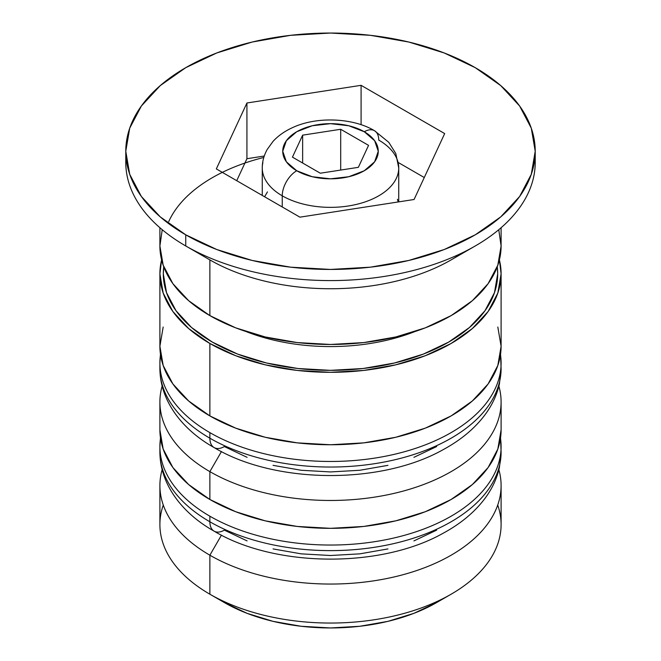 <?xml version="1.0" encoding="UTF-8"?>
<svg xmlns="http://www.w3.org/2000/svg" width="661" height="661" viewBox="0 0 661 661"><rect width="100%" height="100%" fill="white"/><g stroke="black" fill="none" stroke-linecap="round" stroke-linejoin="round"><path stroke-width="0.99" d="M499.551 465.361A170.604 98.497 180 0 1 385.024 545.457A170.604 98.497 180 0 1 209.868 521.769A20.474 11.824 120 0 0 214.106 531.147A20.474 11.824 -60 0 1 209.868 521.769A170.604 98.497 0 0 0 395.79 543.119A170.604 98.497 0 0 0 501.104 452.124L499.443 467.36C497.031 478.25 492.263 488.52 485.149 498.171C474.846 511.986 460.791 523.702 443.002 533.32C380.083 568.766 274.208 567.336 214.106 531.147C183.998 514.332 160.111 486.017 159.896 452.124A170.604 98.497 0 0 0 209.868 521.769L209.868 516.2A170.604 98.497 0 0 0 385.024 539.88A170.604 98.497 0 0 0 499.551 459.783M500.484 438.202A170.604 98.497 180 0 1 501.104 446.555A170.604 98.497 180 0 1 395.79 537.55A170.604 98.497 180 0 1 209.868 516.2L209.868 521.769A170.604 98.497 180 0 1 160.681 461.535M160.516 438.193A170.604 98.497 0 0 0 209.868 516.2A170.604 98.497 180 0 1 159.896 446.555L159.896 452.124M214.106 531.147A20.474 11.824 -60 0 0 224.343 530.13L247.09 540.905M273.051 548.919L301.209 553.852L330.5 555.513L359.791 553.852L387.949 548.919M413.91 540.905L436.657 530.13M499.551 381.777A170.604 98.497 180 0 1 385.024 461.874A170.604 98.497 180 0 1 209.868 438.193A20.474 11.824 120 0 0 214.106 447.563A20.474 11.824 -60 0 1 209.868 438.193A170.604 98.497 0 0 0 395.79 459.544A170.604 98.497 0 0 0 501.104 368.549L499.443 383.785C497.031 394.675 492.263 404.945 485.149 414.596C474.846 428.411 460.791 440.127 443.002 449.744C380.083 485.191 274.208 483.761 214.106 447.563C183.998 430.757 160.111 402.433 159.896 368.549A170.604 98.497 0 0 0 209.868 438.193L209.868 432.625A170.604 98.497 0 0 0 385.024 456.305A170.604 98.497 0 0 0 499.551 376.208M500.484 354.627A170.604 98.497 180 0 1 501.104 362.972A170.604 98.497 180 0 1 395.79 453.975A170.604 98.497 180 0 1 209.868 432.625L209.868 438.193A170.604 98.497 180 0 1 160.681 377.96M160.516 354.618A170.604 98.497 0 0 0 209.868 432.625A170.604 98.497 180 0 1 159.896 362.972L159.896 368.549M214.106 447.563A20.474 11.824 -60 0 0 224.343 446.555L247.09 457.329M273.051 465.344L301.209 470.277L330.5 471.937L359.791 470.277L387.949 465.344M413.91 457.329L436.657 446.555M415.1 331.5A150.13 86.674 180 0 1 245.9 331.5A150.13 86.674 0 0 0 415.1 331.5M263.797 157.458A167.192 96.523 0 0 0 168.745 221.551M398.74 201.869L398.74 167.96L395.799 153.542L388.784 142.322L374.514 130.729A20.474 11.824 -60 0 1 378.753 140.099A68.24 39.396 180 0 1 398.74 167.96A68.24 39.396 180 0 1 356.618 204.356A68.24 39.396 180 0 1 282.247 195.821A20.474 11.824 -60 0 1 296.723 170.745A47.766 27.58 180 0 1 296.723 131.746A47.766 27.58 180 0 1 364.277 131.746L348.777 125.764L330.5 123.665L312.223 125.764L296.723 131.746L286.37 140.694L282.734 151.245L286.37 161.796L296.723 170.745L312.223 176.727L330.5 178.825L348.777 176.727L364.277 170.745L374.63 161.796L378.266 151.245L374.63 140.694L364.277 131.746A20.474 11.824 -60 0 1 374.514 130.729A20.474 11.824 120 0 0 364.277 131.746A47.766 27.58 180 0 1 364.277 170.745A47.766 27.58 180 0 1 296.723 170.745A20.474 11.824 120 0 0 282.247 195.821A68.24 39.396 0 0 0 352.313 205.29A68.24 39.396 0 0 0 398.12 173.256M262.88 162.664A68.24 39.396 0 0 0 282.247 195.821L282.247 206.959L282.247 195.821A68.24 39.396 180 0 1 262.26 167.96L262.26 195.425M497.725 505.054A170.604 98.497 180 0 1 451.133 594.206A170.604 98.497 180 0 1 209.868 594.206L224.343 602.559A150.13 86.674 0 0 0 436.657 602.559L413.91 613.342L387.949 621.348L359.791 626.281L330.5 627.95L301.209 626.281L273.051 621.348L247.09 613.342L224.343 602.559L209.868 594.206A170.604 98.497 0 0 0 395.79 615.556A170.604 98.497 0 0 0 501.104 524.561L501.104 485.554A170.604 98.497 180 0 1 395.79 576.557A170.604 98.497 180 0 1 209.868 555.199A170.604 98.497 0 0 0 408.275 573.219A170.604 98.497 0 0 0 498.881 469.731A170.604 98.497 180 0 1 501.104 485.554M221.452 535.137L209.868 555.199L209.868 594.206L209.868 555.199A170.604 98.497 180 0 1 159.896 485.554A170.604 98.497 180 0 1 162.119 469.731A170.604 98.497 0 0 0 209.868 555.199L221.452 535.137M209.868 471.623A170.604 98.497 0 0 0 408.275 489.644A170.604 98.497 0 0 0 498.881 386.156A170.604 98.497 180 0 1 501.104 401.979A170.604 98.497 180 0 1 395.79 492.974A170.604 98.497 180 0 1 209.868 471.623L209.868 499.485A170.604 98.497 0 0 0 395.79 520.835A170.604 98.497 0 0 0 501.104 429.84L497.824 449.05L488.115 467.534L472.351 484.554L451.133 499.485L425.279 511.73L395.79 520.835L363.781 526.437L330.5 528.329L297.219 526.437L265.21 520.835L235.721 511.73L209.868 499.485L209.868 471.623A170.604 98.497 180 0 1 159.896 401.979A170.604 98.497 180 0 1 162.119 386.156A170.604 98.497 0 0 0 209.868 471.623L221.452 451.562L209.868 471.623M125.78 151.245L125.78 162.391A204.72 118.195 0 0 0 185.741 245.966L185.741 234.82A204.72 118.195 180 0 1 125.78 151.245A204.72 118.195 180 0 1 252.155 42.048A204.72 118.195 180 0 1 475.259 67.67L444.233 52.971L408.845 42.048L370.441 35.322L330.5 33.05L290.559 35.322L252.155 42.048L216.767 52.971L185.741 67.67L160.284 85.583L141.363 106.016L129.713 128.184L125.78 151.245L129.713 174.306L141.363 196.474L160.284 216.907L185.741 234.82L216.767 249.519L252.155 260.442L290.559 267.168L330.5 269.44L370.441 267.168L408.845 260.442L444.233 249.519L475.259 234.82L500.716 216.907L519.637 196.474L531.287 174.306L535.22 151.245L531.287 128.184L519.637 106.016L500.716 85.583L475.259 67.67A204.72 118.195 180 0 1 535.22 151.245A204.72 118.195 180 0 1 408.845 260.442A204.72 118.195 180 0 1 185.741 234.82L185.741 245.966L209.868 259.897A170.604 98.497 0 0 0 451.133 259.897L475.259 245.966A204.72 118.195 180 0 1 185.741 245.966A204.72 118.195 0 0 0 408.845 271.588A204.72 118.195 0 0 0 535.22 162.391A204.72 118.195 0 0 0 534.997 156.822A204.72 118.195 180 0 1 475.259 245.966M163.176 327.046L159.896 346.257A170.604 98.497 0 0 0 209.868 415.909L209.868 343.472L235.721 355.725L265.21 364.822L297.219 370.433L330.5 372.325L363.781 370.433L395.79 364.822L425.279 355.725L451.133 343.472L472.351 328.55L488.115 311.521L497.824 293.038L501.104 273.828L499.385 259.897A170.604 98.497 180 0 1 501.104 273.828A170.604 98.497 180 0 1 395.79 364.822A170.604 98.497 180 0 1 209.868 343.472L209.868 415.909A170.604 98.497 0 0 0 395.79 437.26A170.604 98.497 0 0 0 501.104 346.257L497.824 327.046M462.097 252.932A170.604 98.497 180 0 1 209.868 259.897L209.868 315.611A170.604 98.497 0 0 0 395.79 336.961A170.604 98.497 0 0 0 501.104 245.966L498.766 229.714M212.28 342.076A167.192 96.523 180 0 1 163.754 266.788L163.308 273.828L166.522 292.658L176.041 310.761L191.483 327.451L212.28 342.076L237.613 354.081L266.523 363.005L297.88 368.499L330.5 370.35L363.12 368.499L394.477 363.005L423.387 354.081L448.72 342.076L469.517 327.451L484.959 310.761L494.478 292.658L497.692 273.828L497.246 266.788A167.192 96.523 180 0 1 400.07 361.6A167.192 96.523 180 0 1 212.28 342.076M414.075 199.498L299.912 217.163L216.329 168.91L246.925 102.992L361.088 85.327L444.671 133.58L414.075 199.498L299.912 217.163L216.329 168.91L246.925 102.992L246.925 158.714L236.729 180.684L246.925 158.714L246.925 102.992L361.088 85.327L361.088 124.731L361.088 85.327L444.671 133.58L414.075 199.498M162.234 229.714L159.896 245.966A170.604 98.497 0 0 0 209.868 315.611L209.868 259.897A170.604 98.497 180 0 1 209.859 259.889L185.741 245.966A204.72 118.195 180 0 1 126.003 156.822M159.896 227.723L159.896 245.966L163.176 265.185L172.885 283.66L188.649 300.689L209.868 315.611L235.721 327.864L265.21 336.961L297.219 342.572L330.5 344.464L363.781 342.572L395.79 336.961L425.279 327.864L451.133 315.611L472.351 300.689L488.115 283.66L497.824 265.185L501.104 245.966L501.104 227.723M159.896 273.828A170.604 98.497 180 0 0 209.868 343.472L188.649 328.55L172.885 311.521L163.176 293.038L159.896 273.828L161.614 259.897A170.604 98.497 180 0 0 159.896 273.828L159.896 346.257L163.176 365.475L172.885 383.95L188.649 400.979L209.868 415.909L235.721 428.154L265.21 437.26L297.219 442.862L330.5 444.754L363.781 442.862L395.79 437.26L425.279 428.154L451.133 415.909L472.351 400.979L488.115 383.95L497.824 365.475L501.104 346.257L501.104 273.828M159.896 429.84A170.604 98.497 0 0 0 209.868 499.485L188.649 484.554L172.885 467.534L163.176 449.05L159.896 429.84L159.896 401.979M159.896 485.554L159.896 524.561A170.604 98.497 0 0 0 209.868 594.206L209.868 594.206A170.604 98.497 180 0 1 163.275 505.054M264.251 156.029L246.925 158.714L264.251 156.029M424.271 177.528L398.335 162.548L424.271 177.528M264.582 196.763L267.457 191.888M397.426 199.275L398.186 201.952M358.361 167.332L320.304 173.215L292.443 157.136L302.639 135.158L340.696 129.275L368.557 145.354L358.361 167.332L320.304 173.215L292.443 157.136L302.639 135.158L302.639 163.019L302.639 135.158L340.696 129.275L340.696 170.059L340.696 129.275L368.557 145.354L358.361 167.332M501.104 452.124L500.551 437.756M160.449 437.747L159.896 446.555M501.104 368.549L500.551 354.172M160.449 354.172L159.896 362.972M451.133 594.206L436.657 602.559M501.104 401.979L501.104 429.84M535.22 151.245L535.22 162.391M374.514 130.729C353.932 118.162 317.222 115.873 292.286 127.747C284.461 131.332 278.025 135.91 272.976 141.462L267.16 149.526C263.871 155.542 262.235 161.689 262.26 167.96"/></g></svg>
